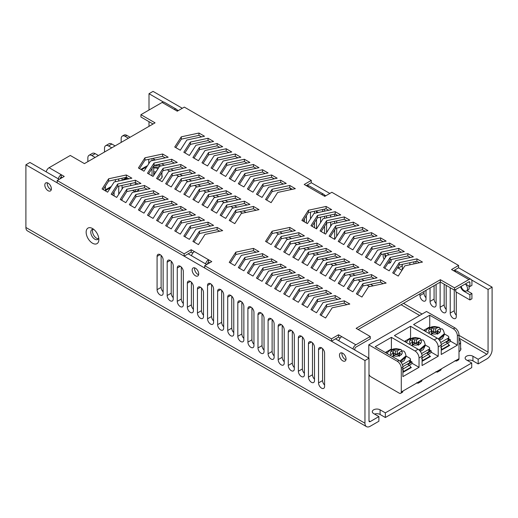 <?xml version="1.0" encoding="UTF-8"?>
<svg xmlns="http://www.w3.org/2000/svg" width="518" height="518" viewBox="0 0 518 518"><rect width="100%" height="100%" fill="white"/><g stroke="black" fill="none" stroke-linecap="round" stroke-linejoin="round"><path stroke-width="0.78" d="M385.34 412.852L471.717 362.982L471.717 367.644L385.34 417.514L385.34 412.852L380.089 409.822L380.089 414.484L385.34 417.514M59.201 179.351L29.934 162.458L25.9 164.782L25.9 227.473A7.42 4.286 -60 0 0 27.435 230.873L366.491 426.625A7.42 4.286 -60 0 0 370.202 426.256L378.878 421.244L378.878 416.582L373.633 413.552A4.565 2.635 180 0 1 372.293 411.687A4.565 2.635 180 0 1 375.116 409.252A4.565 2.635 180 0 1 380.089 409.822M370.202 421.594A1.709 0.991 -60 0 1 369.347 421.678A1.709 0.991 -60 0 1 368.991 420.894L370.202 421.594L378.878 416.582M368.991 420.894L368.991 358.203L364.957 360.534L364.957 423.225A7.42 4.286 -60 0 0 366.491 426.625M149.009 126.334L149.009 121.672M149.009 110.023L149.009 93.706L153.043 91.375L182.31 108.275M488.066 289.458L492.1 287.127L492.1 349.818A7.42 4.286 120 0 1 486.855 358.909L478.172 363.914L478.172 359.259L486.855 354.247A1.709 0.991 120 0 0 488.066 352.149L488.066 289.458L471.62 279.966M478.172 359.259L472.928 356.229A4.565 2.635 0 0 0 467.948 355.652A4.565 2.635 0 0 0 465.132 358.093A4.565 2.635 0 0 0 466.472 359.952L471.717 362.982M459 351.677A7.135 4.118 0 0 0 460.89 348.886A7.135 4.118 0 0 0 460.606 347.733M159 179.875A7.135 4.118 0 0 0 162.199 176.437A7.135 4.118 0 0 0 161.914 175.285M374.54 414.076A4.565 2.635 180 0 1 380.089 414.484M478.172 363.914L472.928 360.884A4.565 2.635 0 0 0 467.378 360.483M492.1 287.127L458.598 267.787L458.598 265.456L331.857 192.282L324.792 196.361L321.561 194.496A4.28 2.473 -60 0 1 323.705 194.282A4.28 2.473 -60 0 1 324.592 196.244M329.836 193.447L311.273 182.731L311.273 180.4L184.33 107.109L177.266 111.189L174.236 109.44A4.28 2.473 -60 0 1 176.379 109.227A4.28 2.473 -60 0 1 177.266 111.189M456.067 270.985L454.564 270.118M325.803 195.778L324.294 194.91M308.741 185.93L307.232 185.062M178.27 110.606L176.968 109.848M163.429 102.033L149.009 93.706M401.968 270.286L398.251 268.136L402.292 265.805L402.292 264.342L402.292 269.787M398.251 268.136L398.251 266.563M388.047 263.06A5.711 3.296 -120 0 0 390.009 262.943A5.711 3.296 -120 0 0 391.135 259.544M388.966 254.882A5.711 3.296 -120 0 0 386.978 253.244M383.456 254.001A5.711 3.296 -120 0 0 384.116 259.317M468.771 285.897A4.636 2.681 60 0 1 469.146 287.859A4.636 2.681 60 0 1 468.181 289.983L466.569 290.915A4.636 2.681 -120 0 0 467.527 288.791A4.636 2.681 -120 0 0 465.326 283.942M290.281 189.756L290.281 188.086M306.429 215.695L306.429 223.044M316.492 211.376A4.28 2.473 60 0 1 316.517 211.862L316.517 212.892M316.517 219.367L316.517 228.872L310.968 225.667L317.528 215.469L335.185 211.681L340.734 214.886L323.077 218.674L316.517 228.872M310.463 218.92L310.463 212.127M326.282 215.922A4.28 2.473 60 0 1 326.612 217.683L326.612 217.916M346.872 220.765L344.269 219.256L326.612 223.044L326.612 232.543M320.551 222.598L320.551 217.152M336.7 214.886L336.7 215.753M336.7 220.882L336.7 222.947M336.7 228.069L336.7 236.221M330.646 237.024L330.646 236.13M330.646 226.269L330.646 222.177M330.646 217.055L330.646 214.989M415.915 261.422L415.915 263.487M409.861 264.782L409.861 262.717M409.861 257.595L409.861 257.129M426.003 290.333L426.003 299.074A4.28 2.473 60 0 1 425.116 301.036A4.28 2.473 60 0 1 421.82 299.89A4.28 2.473 60 0 1 419.949 295.577L419.949 293.829M436.098 284.505L436.098 304.901A4.28 2.473 60 0 1 435.211 306.857A4.28 2.473 60 0 1 431.908 305.711A4.28 2.473 60 0 1 430.044 301.405L430.044 288.002M446.186 285.379L446.186 310.722A4.28 2.473 60 0 1 445.299 312.684A4.28 2.473 60 0 1 442.003 311.538A4.28 2.473 60 0 1 440.132 307.232L440.132 282.18M456.28 292.081L456.28 316.55A4.28 2.473 60 0 1 455.393 318.512A4.28 2.473 60 0 1 452.091 317.366A4.28 2.473 60 0 1 450.22 313.053L450.22 287.71M384.984 253.671A8.994 5.193 -120 0 0 385.865 256.598M389.115 261.409A8.994 5.193 -120 0 0 389.899 262.108M304.409 221.879L304.409 218.829M314.497 227.706L314.497 222.507M314.497 213.325L314.497 211.26M324.592 233.534L324.592 226.185M324.592 218.35L324.592 216.284M334.68 239.355L329.131 236.15L335.69 225.958L353.347 222.17L358.903 225.375L341.239 229.163L334.68 239.355L334.68 229.856M334.68 223.375L334.68 221.315M334.68 216.187L334.68 214.122M413.895 263.915L413.895 261.855M426.003 297.708A4.28 2.473 60 0 1 423.989 293.246L423.989 291.498M436.098 303.535A4.28 2.473 60 0 1 434.078 299.074L434.078 285.671M446.186 309.363A4.28 2.473 60 0 1 444.166 304.901L444.166 284.214M456.28 315.184A4.28 2.473 60 0 1 454.26 310.722L454.26 290.041M25.9 164.782L364.957 360.534M188.163 253.807L206.727 264.523M335.489 338.863L368.991 358.203M98.401 238.74A5.711 3.296 60 0 1 93.68 235.178A5.711 3.296 60 0 1 92.955 229.312M322.572 348.62L322.572 380.581A4.28 2.473 -120 0 0 324.592 385.042M312.483 342.793L312.483 374.754A4.28 2.473 -120 0 0 314.497 379.215M302.389 336.965L302.389 368.926A4.28 2.473 -120 0 0 304.409 373.387M292.301 331.138L292.301 363.099A4.28 2.473 -120 0 0 294.321 367.56M282.206 325.317L282.206 357.278A4.28 2.473 -120 0 0 284.227 361.739M272.118 319.489L272.118 351.45A4.28 2.473 -120 0 0 274.139 355.911M262.03 313.662L262.03 345.623A4.28 2.473 -120 0 0 264.044 350.084M251.936 307.834L251.936 339.795A4.28 2.473 -120 0 0 253.956 344.256M241.848 302.013L241.848 333.974A4.28 2.473 -120 0 0 243.861 338.429M231.753 296.186L231.753 328.147A4.28 2.473 -120 0 0 233.773 332.608M221.665 290.358L221.665 322.319A4.28 2.473 -120 0 0 223.679 326.78M211.571 284.531L211.571 316.492A4.28 2.473 -120 0 0 213.591 320.953M201.483 288.027L201.483 310.664A4.28 2.473 -120 0 0 203.503 315.125M191.388 282.206L191.388 304.843A4.28 2.473 -120 0 0 193.408 309.304M181.3 267.055L181.3 299.015A4.28 2.473 -120 0 0 183.32 303.477M171.212 261.227L171.212 293.188A4.28 2.473 -120 0 0 173.226 297.649M161.117 255.406L161.117 287.361A4.28 2.473 -120 0 0 163.138 291.822M92.502 228.522L92.502 228.522A8.994 5.193 60 0 1 98.86 239.53A8.994 5.193 60 0 1 92.502 243.201A8.994 5.193 60 0 1 86.143 232.194A8.994 5.193 60 0 1 92.502 228.522M51.379 188.817A4.636 2.681 -120 0 0 49.352 184.149A4.636 2.681 -120 0 0 45.778 182.906A4.636 2.681 -120 0 0 45.778 188.261A4.636 2.681 -120 0 0 50.421 190.941A4.636 2.681 -120 0 0 51.379 188.817M198.705 273.873A4.636 2.681 -120 0 0 196.685 269.211A4.636 2.681 -120 0 0 193.11 267.968A4.636 2.681 -120 0 0 193.11 273.323A4.636 2.681 -120 0 0 197.746 275.997A4.636 2.681 -120 0 0 198.705 273.873M346.037 358.935A4.636 2.681 -120 0 0 344.01 354.267A4.636 2.681 -120 0 0 340.436 353.023A4.636 2.681 -120 0 0 340.436 358.378A4.636 2.681 -120 0 0 345.072 361.059A4.636 2.681 -120 0 0 346.037 358.935M324.592 353.082A4.28 2.473 -120 0 0 322.72 348.769A4.28 2.473 -120 0 0 319.425 347.623A4.28 2.473 -120 0 0 318.538 349.585L318.538 382.906A4.28 2.473 -120 0 0 320.402 387.218A4.28 2.473 -120 0 0 323.705 388.364A4.28 2.473 -120 0 0 324.592 386.402L324.592 353.082M314.497 347.254A4.28 2.473 -120 0 0 312.632 342.948A4.28 2.473 -120 0 0 309.33 341.796A4.28 2.473 -120 0 0 308.443 343.758L308.443 377.085A4.28 2.473 -120 0 0 310.314 381.39A4.28 2.473 -120 0 0 313.61 382.537A4.28 2.473 -120 0 0 314.497 380.581L314.497 347.254M304.409 341.427A4.28 2.473 -120 0 0 302.538 337.121A4.28 2.473 -120 0 0 299.242 335.975A4.28 2.473 -120 0 0 298.355 337.93L298.355 371.257A4.28 2.473 -120 0 0 300.226 375.563A4.28 2.473 -120 0 0 303.522 376.715A4.28 2.473 -120 0 0 304.409 374.754L304.409 341.427M294.321 335.599A4.28 2.473 -120 0 0 292.45 331.293A4.28 2.473 -120 0 0 289.148 330.147A4.28 2.473 -120 0 0 288.261 332.109L288.261 365.43A4.28 2.473 -120 0 0 290.132 369.742A4.28 2.473 -120 0 0 293.434 370.888A4.28 2.473 -120 0 0 294.321 368.926L294.321 335.599M284.227 329.778A4.28 2.473 -120 0 0 282.355 325.466A4.28 2.473 -120 0 0 279.06 324.32A4.28 2.473 -120 0 0 278.172 326.282L278.172 359.602A4.28 2.473 -120 0 0 280.044 363.914A4.28 2.473 -120 0 0 283.34 365.06A4.28 2.473 -120 0 0 284.227 363.099L284.227 329.778M274.139 323.951A4.28 2.473 -120 0 0 272.267 319.638A4.28 2.473 -120 0 0 268.971 318.492A4.28 2.473 -120 0 0 268.084 320.454L268.084 353.781A4.28 2.473 -120 0 0 269.949 358.087A4.28 2.473 -120 0 0 273.251 359.233A4.28 2.473 -120 0 0 274.139 357.278L274.139 323.951M264.044 318.123A4.28 2.473 -120 0 0 262.179 313.817A4.28 2.473 -120 0 0 258.877 312.671A4.28 2.473 -120 0 0 257.99 314.627L257.99 347.954A4.28 2.473 -120 0 0 259.861 352.259A4.28 2.473 -120 0 0 263.157 353.405A4.28 2.473 -120 0 0 264.044 351.45L264.044 318.123M253.956 312.296A4.28 2.473 -120 0 0 252.085 307.99A4.28 2.473 -120 0 0 248.789 306.844A4.28 2.473 -120 0 0 247.902 308.806L247.902 342.126A4.28 2.473 -120 0 0 249.767 346.438A4.28 2.473 -120 0 0 253.069 347.584A4.28 2.473 -120 0 0 253.956 345.623L253.956 312.296M243.861 306.475A4.28 2.473 -120 0 0 241.997 302.162A4.28 2.473 -120 0 0 238.694 301.016A4.28 2.473 -120 0 0 237.807 302.978L237.807 336.299A4.28 2.473 -120 0 0 239.679 340.611A4.28 2.473 -120 0 0 242.974 341.757A4.28 2.473 -120 0 0 243.861 339.795L243.861 306.475M233.773 300.647A4.28 2.473 -120 0 0 231.902 296.335A4.28 2.473 -120 0 0 228.606 295.189A4.28 2.473 -120 0 0 227.719 297.151L227.719 330.478A4.28 2.473 -120 0 0 229.584 334.783A4.28 2.473 -120 0 0 232.886 335.929A4.28 2.473 -120 0 0 233.773 333.974L233.773 300.647M223.679 294.82A4.28 2.473 -120 0 0 221.814 290.514A4.28 2.473 -120 0 0 218.512 289.368A4.28 2.473 -120 0 0 217.625 291.323L217.625 324.65A4.28 2.473 -120 0 0 219.496 328.956A4.28 2.473 -120 0 0 222.798 330.102A4.28 2.473 -120 0 0 223.679 328.147L223.679 294.82M213.591 288.992A4.28 2.473 -120 0 0 211.72 284.686A4.28 2.473 -120 0 0 208.424 283.54A4.28 2.473 -120 0 0 207.537 285.496L207.537 318.823A4.28 2.473 -120 0 0 209.408 323.135A4.28 2.473 -120 0 0 212.704 324.281A4.28 2.473 -120 0 0 213.591 322.319L213.591 288.992M203.503 292.489A4.28 2.473 -120 0 0 201.631 288.183A4.28 2.473 -120 0 0 198.329 287.037A4.28 2.473 -120 0 0 197.449 288.992L197.449 312.995A4.28 2.473 -120 0 0 199.313 317.307A4.28 2.473 -120 0 0 202.616 318.453A4.28 2.473 -120 0 0 203.503 316.492L203.503 292.489M193.408 286.661A4.28 2.473 -120 0 0 191.543 282.355A4.28 2.473 -120 0 0 188.241 281.209A4.28 2.473 -120 0 0 187.354 283.171L187.354 307.174A4.28 2.473 -120 0 0 189.225 311.48A4.28 2.473 -120 0 0 192.521 312.626A4.28 2.473 -120 0 0 193.408 310.664L193.408 286.661M183.32 271.516A4.28 2.473 -120 0 0 181.449 267.21A4.28 2.473 -120 0 0 178.153 266.064A4.28 2.473 -120 0 0 177.266 268.02L177.266 301.346A4.28 2.473 -120 0 0 179.131 305.652A4.28 2.473 -120 0 0 182.433 306.798A4.28 2.473 -120 0 0 183.32 304.843L183.32 271.516M173.226 265.689A4.28 2.473 -120 0 0 171.361 261.383A4.28 2.473 -120 0 0 168.059 260.237A4.28 2.473 -120 0 0 167.172 262.192L167.172 295.519A4.28 2.473 -120 0 0 169.043 299.831A4.28 2.473 -120 0 0 172.339 300.977A4.28 2.473 -120 0 0 173.226 299.015L173.226 265.689M163.138 259.868A4.28 2.473 -120 0 0 161.266 255.555A4.28 2.473 -120 0 0 157.971 254.409A4.28 2.473 -120 0 0 157.083 256.371L157.083 289.691A4.28 2.473 -120 0 0 158.948 294.004A4.28 2.473 -120 0 0 162.251 295.15A4.28 2.473 -120 0 0 163.138 293.188L163.138 259.868M345.946 359.77A4.636 2.681 60 0 1 341.99 352.913M461.149 286.357A4.636 2.681 -120 0 0 466.569 290.915M198.614 274.708A4.636 2.681 60 0 1 194.658 267.858M51.288 189.653A4.636 2.681 60 0 1 47.332 182.802M93.79 229.422A5.711 3.296 -120 0 0 91.964 229.578A5.711 3.296 -120 0 0 91.964 236.169A5.711 3.296 -120 0 0 97.675 239.465A5.711 3.296 -120 0 0 98.724 237.963M385.386 257.349A5.711 3.296 60 0 1 384.835 254.681A5.711 3.296 60 0 1 384.939 253.684M390.734 262.218A5.711 3.296 60 0 1 388.927 261.7M204.714 265.689L204.714 268.02L331.455 341.194L331.455 338.863L204.714 265.689L211.771 261.609L191.187 249.728L184.123 253.807L184.123 256.138L57.181 182.848L57.181 180.517L64.245 176.437L61.221 174.689L61.221 177.02A1.425 0.822 120 0 0 60.211 178.768M174.236 109.44L162.128 102.447L140.935 114.685L155.063 122.837L84.428 163.617L70.299 155.465L49.106 167.696L61.221 174.689A4.28 2.473 120 0 0 58.32 178.839M469.897 299.948L469.897 294.703L471.917 293.538L471.917 298.782L469.897 299.948L455.775 291.789L455.775 289.458M322.572 211.59L322.895 209.46M324.592 209.097L324.592 211.163M184.123 253.807L57.181 180.517M352.978 348.957A4.28 2.473 120 0 1 355.872 344.807L370.253 336.506L370.253 338.837L355.872 347.138A1.425 0.822 120 0 0 354.862 348.886L354.862 350.051M49.106 167.696A4.28 2.473 120 0 0 46.212 171.853M458.598 265.456L451.534 269.535L454.765 271.4A4.28 2.473 -60 0 1 456.902 271.186L471.03 279.344A4.28 2.473 -60 0 1 471.917 281.306L471.917 285.379L469.897 286.545L469.897 282.472L468.894 281.889L454.513 290.19L454.513 287.859L440.384 279.701L356.125 328.347L370.253 336.506M321.561 194.496L304.208 184.479L311.273 180.4M331.455 338.863L338.519 334.783L341.744 336.648A4.28 2.473 120 0 0 338.85 340.805M471.03 279.344A4.28 2.473 -60 0 0 468.894 279.558L454.513 287.859M205.011 234.408L198.452 244.6L192.903 241.394L199.462 231.203L217.12 227.415L222.675 230.62L205.011 234.408M195.934 229.163L189.374 239.355L183.825 236.15L190.384 225.958L208.042 222.17L213.591 225.375L195.934 229.163M186.849 223.918L180.29 234.117L174.741 230.911L181.3 220.713L198.957 216.925L204.506 220.131L186.849 223.918M177.771 218.674L171.212 228.872L165.656 225.667L172.216 215.469L189.879 211.681L195.428 214.886L177.771 218.674M168.687 213.429L162.128 223.627L156.578 220.422L163.138 210.23L180.795 206.442L186.344 209.648L168.687 213.429M159.602 208.191L153.043 218.382L147.494 215.177L154.053 204.986L171.711 201.198L177.266 204.403L159.602 208.191M150.524 202.946L143.965 213.138L138.416 209.939L144.975 199.741L162.633 195.953L168.182 199.158L150.524 202.946M141.44 197.701L134.881 207.899L129.332 204.694L135.891 194.496L153.548 190.708L159.097 193.913L141.44 197.701M132.362 192.456L125.803 202.655L120.247 199.449L126.806 189.251L144.47 185.47L150.019 188.669L132.362 192.456M123.278 187.218L116.718 197.41L111.169 194.205L117.728 184.013L135.386 180.225L140.935 183.43L123.278 187.218M114.193 181.973L107.634 192.165L102.085 188.96L108.644 178.768L126.301 174.98L131.857 178.186L114.193 181.973M241.343 213.429L234.784 223.627L229.234 220.422L235.794 210.23L253.451 206.442L259 209.648L241.343 213.429M232.258 208.191L225.699 218.382L220.15 215.177L226.709 204.986L244.366 201.198L249.916 204.403L232.258 208.191M223.18 202.946L216.621 213.138L211.066 209.939L217.625 199.741L235.289 195.953L240.838 199.158L223.18 202.946M214.096 197.701L207.537 207.899L201.988 204.694L208.547 194.496L226.204 190.708L231.753 193.913L214.096 197.701M205.011 192.456L198.452 202.655L192.903 199.449L199.462 189.251L217.12 185.47L222.675 188.669L205.011 192.456M195.934 187.218L189.374 197.41L183.825 194.205L190.384 184.013L208.042 180.225L213.591 183.43L195.934 187.218M186.849 181.973L180.29 192.165L174.741 188.96L181.3 178.768L198.957 174.98L204.506 178.186L186.849 181.973M177.771 176.729L171.212 186.927L165.656 183.722L172.216 173.524L189.879 169.736L195.428 172.941L177.771 176.729M168.687 171.484L162.128 181.682L156.578 178.477L163.138 168.279L180.795 164.491L186.344 167.696L168.687 171.484M159.602 166.239L153.043 176.437L147.494 173.232L154.053 163.041L171.711 159.253L177.266 162.458L159.602 166.239M150.524 161.001L143.965 171.193L138.416 167.987L144.975 157.796L162.633 154.008L168.182 157.213L150.524 161.001M344.269 300.822L349.818 304.027L332.161 307.815L325.602 318.007L320.053 314.802L326.612 304.61L344.269 300.822L344.269 303.153L326.612 306.941L321.141 315.436M335.185 295.577L340.734 298.782L323.077 302.57L316.517 312.762L310.968 309.557L317.528 299.365L335.185 295.577L335.185 297.908L317.528 301.696L312.063 310.191M326.107 290.333L331.656 293.538L313.999 297.326L307.439 307.524L301.884 304.319L308.443 294.12L326.107 290.333L326.107 292.664L308.443 296.451L302.978 304.947M317.022 285.088L322.572 288.293L304.914 292.081L298.355 302.279L292.806 299.074L299.365 288.876L317.022 285.088L317.022 287.419L299.365 291.207L293.9 299.702M307.938 279.849L313.494 283.055L295.83 286.836L289.271 297.034L283.722 293.829L290.281 283.637L307.938 279.849L307.938 282.18L290.281 285.962L284.816 294.464M298.86 274.605L304.409 277.81L286.752 281.598L280.193 291.789L274.644 288.584L281.203 278.393L298.86 274.605L298.86 276.936L281.203 280.724L275.731 289.219M289.776 269.36L295.325 272.565L277.667 276.353L271.108 286.545L265.559 283.346L272.118 273.148L289.776 269.36L289.776 271.691L272.118 275.479L266.653 283.974M280.698 264.115L286.247 267.32L268.589 271.108L262.03 281.306L256.475 278.101L263.034 267.903L280.698 264.115L280.698 266.446L263.034 270.234L257.569 278.729M271.613 258.877L277.162 262.076L259.505 265.863L252.946 276.062L247.397 272.856L253.956 262.658L271.613 258.877L271.613 261.201L253.956 264.989L248.491 273.485M262.529 253.632L268.084 256.837L250.421 260.619L243.861 270.817L238.312 267.612L244.872 257.42L262.529 253.632L262.529 255.963L244.872 259.751L239.407 268.246M253.451 248.387L259 251.593L241.343 255.38L234.784 265.572L229.234 262.367L235.794 252.175L253.451 248.387L253.451 250.718L235.794 254.506L230.322 263.002M380.594 279.849L386.143 283.055L368.486 286.836L361.927 297.034L356.378 293.829L362.937 283.637L380.594 279.849L380.594 282.18L362.937 285.962L357.472 294.464M371.516 274.605L377.065 277.81L359.408 281.598L352.849 291.789L347.293 288.584L353.852 278.393L371.516 274.605L371.516 276.936L353.852 280.724L348.387 289.219M362.432 269.36L367.981 272.565L350.323 276.353L343.764 286.545L338.215 283.346L344.774 273.148L362.432 269.36L362.432 271.691L344.774 275.479L339.309 283.974M353.347 264.115L358.903 267.32L341.239 271.108L334.68 281.306L329.131 278.101L335.69 267.903L353.347 264.115L353.347 266.446L335.69 270.234L330.225 278.729M344.269 258.877L349.818 262.076L332.161 265.863L325.602 276.062L320.053 272.856L326.612 262.658L344.269 258.877L344.269 261.201L326.612 264.989L321.141 273.485M335.185 253.632L340.734 256.837L323.077 260.619L316.517 270.817L310.968 267.612L317.528 257.42L335.185 253.632L335.185 255.963L317.528 259.751L312.063 268.246M326.107 248.387L331.656 251.593L313.999 255.38L307.439 265.572L301.884 262.367L308.443 252.175L326.107 248.387L326.107 250.718L308.443 254.506L302.978 263.002M317.022 243.143L322.572 246.348L304.914 250.136L298.355 260.327L292.806 257.129L299.365 246.931L317.022 243.143L317.022 245.474L299.365 249.262L293.9 257.757M307.938 237.898L313.494 241.103L295.83 244.891L289.271 255.089L283.722 251.884L290.281 241.686L307.938 237.898L307.938 240.229L290.281 244.017L284.816 252.512M298.86 232.66L304.409 235.858L286.752 239.646L280.193 249.844L274.644 246.639L281.203 236.441L298.86 232.66L298.86 234.991L281.203 238.772L275.731 247.274M289.776 227.415L295.325 230.62L277.667 234.408L271.108 244.6L265.559 241.394L272.118 231.203L289.776 227.415L289.776 229.746L272.118 233.534L266.653 242.029M416.925 258.877L422.474 262.076L404.817 265.863L398.251 276.062L392.702 272.856L399.261 262.658L416.925 258.877L416.925 261.201L399.261 264.989L393.797 273.485M407.841 253.632L413.39 256.837L395.733 260.619L389.173 270.817L383.624 267.612L390.183 257.42L407.841 253.632L407.841 255.963L390.183 259.751L384.719 268.246M398.756 248.387L404.312 251.593L386.648 255.38L380.089 265.572L374.54 262.367L381.099 252.175L398.756 248.387L398.756 250.718L381.099 254.506L375.634 263.002M389.678 243.143L395.228 246.348L377.57 250.136L371.011 260.327L365.462 257.129L372.021 246.931L389.678 243.143L389.678 245.474L372.021 249.262L366.55 257.757M380.594 237.898L386.143 241.103L368.486 244.891L361.927 255.089L356.378 251.884L362.937 241.686L380.594 237.898L380.594 240.229L362.937 244.017L357.472 252.512M371.516 232.66L377.065 235.858L359.408 239.646L352.849 249.844L347.293 246.639L353.852 236.441L371.516 232.66L371.516 234.991L353.852 238.772L348.387 247.274M362.432 227.415L367.981 230.62L350.323 234.408L343.764 244.6L338.215 241.394L344.774 231.203L362.432 227.415L362.432 229.746L344.774 233.534L339.309 242.029M344.269 216.925L349.818 220.131L332.161 223.918L325.602 234.117L320.053 230.911L326.612 220.713L344.269 216.925L344.269 219.256M326.107 206.442L331.656 209.648L313.999 213.429L307.439 223.627L301.884 220.422L308.443 210.23L326.107 206.442L326.107 208.773L308.443 212.555L302.978 221.056M289.776 185.47L295.325 188.669L277.667 192.456L271.108 202.655L265.559 199.449L272.118 189.251L289.776 185.47L289.776 187.794L272.118 191.582L266.653 200.077M280.698 180.225L286.247 183.43L268.589 187.218L262.03 197.41L256.475 194.205L263.034 184.013L280.698 180.225L280.698 182.556L263.034 186.344L257.569 194.839M271.613 174.98L277.162 178.186L259.505 181.973L252.946 192.165L247.397 188.96L253.956 178.768L271.613 174.98L271.613 177.311L253.956 181.099L248.491 189.594M262.529 169.736L268.084 172.941L250.421 176.729L243.861 186.927L238.312 183.722L244.872 173.524L262.529 169.736L262.529 172.067L244.872 175.855L239.407 184.35M253.451 164.491L259 167.696L241.343 171.484L234.784 181.682L229.234 178.477L235.794 168.279L253.451 164.491L253.451 166.822L235.794 170.61L230.322 179.105M244.366 159.253L249.916 162.458L232.258 166.239L225.699 176.437L220.15 173.232L226.709 163.041L244.366 159.253L244.366 161.584L226.709 165.365L221.244 173.867M235.289 154.008L240.838 157.213L223.18 161.001L216.621 171.193L211.066 167.987L217.625 157.796L235.289 154.008L235.289 156.339L217.625 160.127L212.16 168.622M226.204 148.763L231.753 151.968L214.096 155.756L207.537 165.948L201.988 162.749L208.547 152.551L226.204 148.763L226.204 151.094L208.547 154.882L203.082 163.377M217.12 143.518L222.675 146.724L205.011 150.511L198.452 160.709L192.903 157.504L199.462 147.306L217.12 143.518L217.12 145.849L199.462 149.637L193.997 158.132M208.042 138.28L213.591 141.479L195.934 145.267L189.374 155.465L183.825 152.26L190.384 142.061L208.042 138.28L208.042 140.605L190.384 144.392L184.913 152.888M198.957 133.035L204.506 136.24L186.849 140.022L180.29 150.22L174.741 147.015L181.3 136.823L198.957 133.035L198.957 135.366L181.3 139.154L175.835 147.649M458.598 267.787L453.554 270.7M358.145 329.513L440.384 282.032L454.513 290.19M331.455 341.194L338.519 337.114L340.171 338.073M209.758 262.775L208.547 262.076A1.425 0.822 120 0 0 207.537 263.824L207.537 264.057M192.845 253.011L191.187 252.059L184.123 256.138M62.225 177.603L61.221 177.02M153.043 124.003L140.935 117.01L140.935 114.685M306.229 185.645L311.273 182.731M193.997 242.029L199.462 233.534L217.12 229.746L219.729 231.248M184.913 236.784L190.384 228.289L208.042 224.501L210.645 226.003M175.835 231.54L181.3 223.044L198.957 219.256L201.567 220.765M166.751 226.295L172.216 217.8L189.879 214.012L192.482 215.52M157.673 221.056L163.138 212.555L180.795 208.773L183.404 210.276M148.588 215.812L154.053 207.317L171.711 203.529L174.32 205.031M139.504 210.567L144.975 202.072L162.633 198.284L165.236 199.786M130.426 205.322L135.891 196.827L153.548 193.039L156.158 194.548M121.341 200.077L126.806 191.582L144.47 187.794L147.073 189.303M112.264 194.839L117.728 186.344L135.386 182.556L137.995 184.058M103.179 189.594L108.644 181.099L126.301 177.311L128.911 178.814M230.322 221.056L235.794 212.555L253.451 208.773L256.054 210.276M221.244 215.812L226.709 207.317L244.366 203.529L246.976 205.031M212.16 210.567L217.625 202.072L235.289 198.284L237.891 199.786M203.082 205.322L208.547 196.827L226.204 193.039L228.814 194.548M193.997 200.077L199.462 191.582L217.12 187.794L219.729 189.303M184.913 194.839L190.384 186.344L208.042 182.556L210.645 184.058M175.835 189.594L181.3 181.099L198.957 177.311L201.567 178.814M166.751 184.35L172.216 175.855L189.879 172.067L192.482 173.575M157.673 179.105L163.138 170.61L180.795 166.822L183.404 168.331M148.588 173.867L154.053 165.365L171.711 161.584L174.32 163.086M139.504 168.622L144.975 160.127L162.633 156.339L165.236 157.841M210.645 142.113L208.042 140.605M228.814 152.596L226.204 151.094M246.976 163.086L244.366 161.584M265.138 173.575L262.529 172.067M283.301 184.058L280.698 182.556M328.71 210.276L326.107 208.773M326.612 220.713L326.612 223.044L321.141 231.54M365.041 231.248L362.432 229.746M383.203 241.738L380.594 240.229M401.366 252.221L398.756 250.718M419.528 262.71L416.925 261.201M301.463 236.493L298.86 234.991M319.632 246.982L317.022 245.474M337.794 257.465L335.185 255.963M355.957 267.955L353.347 266.446M374.119 278.438L371.516 276.936M256.054 252.221L253.451 250.718M274.223 262.71L271.613 261.201M292.385 273.193L289.776 271.691M310.547 283.683L307.938 282.18M328.71 294.172L326.107 292.664M346.872 304.655L344.269 303.153M337.794 299.41L335.185 297.908M319.632 288.927L317.022 287.419M301.463 278.438L298.86 276.936M283.301 267.955L280.698 266.446M265.138 257.465L262.529 255.963M383.203 283.683L380.594 282.18M365.041 273.193L362.432 271.691M346.872 262.71L344.269 261.201M328.71 252.221L326.107 250.718M310.547 241.738L307.938 240.229M292.385 231.248L289.776 229.746M410.45 257.465L407.841 255.963M392.281 246.982L389.678 245.474M374.119 236.493L371.516 234.991M355.957 226.003L353.347 224.501L335.69 228.289L330.225 236.784M337.794 215.52L335.185 214.012L317.528 217.8L312.063 226.295M292.385 189.303L289.776 187.794M274.223 178.814L271.613 177.311M256.054 168.331L253.451 166.822M237.891 157.841L235.289 156.339M219.729 147.358L217.12 145.849M201.567 136.869L198.957 135.366M162.128 102.447A4.28 2.473 -60 0 1 164.271 102.234L176.379 109.227M468.894 281.889A1.425 0.822 -60 0 1 469.606 281.818A1.425 0.822 -60 0 1 469.897 282.472M326.612 304.61L326.612 306.941M317.528 299.365L317.528 301.696M308.443 294.12L308.443 296.451M299.365 288.876L299.365 291.207M290.281 283.637L290.281 285.962M281.203 278.393L281.203 280.724M272.118 273.148L272.118 275.479M263.034 267.903L263.034 270.234M253.956 262.658L253.956 264.989M244.872 257.42L244.872 259.751M235.794 252.175L235.794 254.506M362.937 283.637L362.937 285.962M353.852 278.393L353.852 280.724M344.774 273.148L344.774 275.479M335.69 267.903L335.69 270.234M326.612 262.658L326.612 264.989M317.528 257.42L317.528 259.751M308.443 252.175L308.443 254.506M299.365 246.931L299.365 249.262M290.281 241.686L290.281 244.017M281.203 236.441L281.203 238.772M272.118 231.203L272.118 233.534M399.261 262.658L399.261 264.989M390.183 257.42L390.183 259.751M381.099 252.175L381.099 254.506M372.021 246.931L372.021 249.262M362.937 241.686L362.937 244.017M353.852 236.441L353.852 238.772M344.774 231.203L344.774 233.534M353.347 222.17L353.347 224.501M335.69 225.958L335.69 228.289M335.185 211.681L335.185 214.012M317.528 215.469L317.528 217.8M308.443 210.23L308.443 212.555M272.118 189.251L272.118 191.582M263.034 184.013L263.034 186.344M253.956 178.768L253.956 181.099M244.872 173.524L244.872 175.855M235.794 168.279L235.794 170.61M226.709 163.041L226.709 165.365M217.625 157.796L217.625 160.127M208.547 152.551L208.547 154.882M199.462 147.306L199.462 149.637M190.384 142.061L190.384 144.392M181.3 136.823L181.3 139.154M144.975 157.796L144.975 160.127M162.633 154.008L162.633 156.339M154.053 163.041L154.053 165.365M171.711 159.253L171.711 161.584M163.138 168.279L163.138 170.61M180.795 164.491L180.795 166.822M172.216 173.524L172.216 175.855M189.879 169.736L189.879 172.067M181.3 178.768L181.3 181.099M198.957 174.98L198.957 177.311M190.384 184.013L190.384 186.344M208.042 180.225L208.042 182.556M199.462 189.251L199.462 191.582M217.12 185.47L217.12 187.794M208.547 194.496L208.547 196.827M226.204 190.708L226.204 193.039M217.625 199.741L217.625 202.072M235.289 195.953L235.289 198.284M226.709 204.986L226.709 207.317M244.366 201.198L244.366 203.529M235.794 210.23L235.794 212.555M253.451 206.442L253.451 208.773M108.644 178.768L108.644 181.099M126.301 174.98L126.301 177.311M117.728 184.013L117.728 186.344M135.386 180.225L135.386 184.615M126.806 189.251L126.806 191.582M144.47 185.47L144.47 187.794M135.891 194.496L135.891 196.827M153.548 190.708L153.548 193.039M144.975 199.741L144.975 202.072M162.633 195.953L162.633 198.284M154.053 204.986L154.053 207.317M171.711 201.198L171.711 203.529M163.138 210.23L163.138 212.555M180.795 206.442L180.795 208.773M172.216 215.469L172.216 217.8M189.879 211.681L189.879 214.012M181.3 220.713L181.3 223.044M198.957 216.925L198.957 219.256M190.384 225.958L190.384 228.289M208.042 222.17L208.042 224.501M199.462 231.203L199.462 233.534M217.12 227.415L217.12 229.746M440.384 282.032L440.384 279.701M205.646 263.902A4.28 2.473 120 0 1 208.547 259.745L208.547 262.076M191.187 252.059L191.187 249.728M194.418 251.593A4.28 2.473 120 0 0 191.524 255.743M338.519 334.783L338.519 337.114M318.408 212.484L315.805 210.981M307.439 186.344A4.28 2.473 -60 0 1 309.576 186.13L323.705 194.282M471.917 293.538L466.971 290.682M469.897 294.703L463.843 291.207A4.992 2.881 60 0 1 460.554 286.7M465.358 283.929L469.897 286.545M459 334.893L459 358.676L401.282 391.996L401.282 368.214L402.894 367.281L402.894 376.618L419.043 367.294L419.043 357.964L422.073 356.216L422.066 365.546L438.215 356.229L438.215 346.892L441.245 345.143L441.239 354.48L457.388 345.156L457.388 335.819L459 334.893A5.737 3.315 -120 0 0 454.972 327.913L426.508 311.48L368.79 344.807L368.79 358.087M424.896 331.06L424.896 329.662M405.724 342.126L405.724 340.727M386.551 353.198L386.551 351.8M423.685 330.361L429.739 326.864L429.739 315.209L453.36 328.852A5.737 3.315 -120 0 1 457.388 335.826M429.739 315.209L413.591 324.533L437.218 338.17A5.737 3.315 -120 0 1 441.245 345.143M404.513 341.427L410.567 337.93L410.567 326.282L434.188 339.918A5.737 3.315 -120 0 1 438.215 346.892M410.567 326.282L394.418 335.599L418.045 349.242A5.737 3.315 -120 0 1 422.073 356.216M418.045 349.242L415.067 351.016L391.394 337.347L375.246 346.671L398.918 360.34L397.306 361.273L368.79 344.807M392.346 356.546L395.292 354.616L397.312 354.616L399.326 355.782A6.041 3.484 -0 0 0 401.521 354.519L399.106 352.739L401.424 351.075L403.503 350.997M391.168 354.454L393.492 352.732L391.174 351.068A5.905 3.412 -0 0 0 391.168 354.454L390.164 355.283M402.007 350.809L401.029 349.566L399.229 349.805A5.905 3.412 -0 0 0 393.363 349.805L395.286 350.913L397.3 350.913L397.3 354.053L399.067 353.03M399.229 349.805L397.3 350.913M393.363 349.805L393.246 352.875L395.286 354.053L397.3 354.053M393.266 349.754A6.041 3.484 0 0 0 391.077 351.016L391.174 351.068M406.002 356.041L409.615 358.126A2.862 1.651 180 0 1 410.45 359.291A2.862 1.651 180 0 1 409.615 360.457L409.615 362.788A2.862 1.651 -0 0 0 410.45 361.622L410.45 359.291M402.862 366.686L409.615 362.788M402.35 364.653L409.615 360.457M402.894 371.956L403.302 372.189L411.37 367.527L410.573 367.068M410.612 367.968L410.612 367.437L403.548 371.516L403.548 372.047M402.337 369.418L409.401 365.339L407.802 364.419L412.037 361.972L412.037 363.604L409.214 365.235M409.401 365.339A1.716 0.991 60 0 1 410.612 367.437M410.45 361.052L412.037 361.972M402.894 369.904A1.716 0.991 60 0 1 403.548 371.516M391.394 337.347L391.394 349.002L385.34 352.499M401.282 391.996A2.868 1.658 60 0 1 400.686 393.298A2.868 1.658 60 0 1 399.261 393.162L370.804 376.735A2.868 1.658 60 0 1 368.991 374.359M400.686 393.298L402.305 392.366A2.868 1.658 -120 0 0 402.894 391.064M401.282 368.214A5.737 3.315 -120 0 0 397.306 361.273M402.894 367.281A5.737 3.315 -120 0 0 398.918 360.34M419.043 367.294L412.037 363.254M411.519 345.474L414.465 343.544L416.485 343.544L418.499 344.71A6.035 3.484 -0 0 0 420.694 343.447L418.279 341.673L420.597 340.002L422.675 339.925M421.179 339.743L420.202 338.494L418.402 338.733A5.905 3.412 -0 0 0 412.535 338.74L412.438 338.681A6.035 3.484 0 0 0 410.25 339.95L412.658 341.666L412.263 342.275L412.451 345.305M418.402 338.733L416.472 339.847L416.472 342.981L418.24 341.964M412.535 338.74L414.458 339.847L416.472 339.847M412.438 338.681L412.419 341.802L414.458 342.981L416.472 342.981M410.347 340.002A5.905 3.412 -0 0 0 410.34 343.389L412.263 342.275M410.34 343.389L409.337 344.211M425.174 344.969L428.787 347.054A2.862 1.651 180 0 1 429.623 348.219A2.862 1.651 180 0 1 428.787 349.385L421.522 353.58M422.034 355.613L428.787 351.716A2.862 1.651 -0 0 0 429.623 350.55L429.623 348.219M422.066 360.884L422.474 361.117L430.549 356.462L429.739 355.995M429.785 356.896L429.785 356.371L422.72 360.45L422.72 360.975M421.51 358.346L428.574 354.273L426.974 353.347L431.209 350.9L431.209 352.531L428.386 354.163M428.574 354.273L429.785 356.371M429.623 349.98L431.209 350.9M422.066 358.851L422.72 360.45M438.215 356.229L431.209 352.182M430.691 334.401L433.637 332.478L435.657 332.478L437.671 333.644A6.035 3.484 -0 0 0 439.866 332.381L437.846 331.209L437.451 330.601L437.846 330.05M439.769 332.323A5.905 3.412 -0 0 0 439.769 328.936L437.846 330.044M439.769 328.936L441.848 328.859M440.352 328.671L439.374 327.428L437.574 327.667A5.905 3.412 -0 0 0 431.708 327.667L431.611 327.616A6.035 3.484 0 0 0 429.422 328.878L431.831 330.594L431.442 331.209L431.623 334.233M437.574 327.667L435.644 328.775L435.644 331.915L437.412 330.892M431.708 327.667L433.631 328.775L435.644 328.775M431.611 327.616L431.591 330.737L433.631 331.915L435.644 331.915M429.519 328.93A5.905 3.412 -0 0 0 429.513 332.316L431.442 331.209M429.513 332.316L428.509 333.145M444.347 333.896L447.96 335.988A2.862 1.651 180 0 1 448.795 337.153A2.862 1.651 180 0 1 447.96 338.319L440.695 342.515M441.206 344.548L447.96 340.65A2.862 1.651 -0 0 0 448.795 339.484L448.795 337.153M441.239 349.818L441.647 350.051L449.721 345.389L448.912 344.923M448.957 345.83L448.957 345.299L441.893 349.378L441.893 349.909M440.682 347.28L447.746 343.201L446.147 342.281L450.382 339.834L450.382 341.466L447.558 343.097M447.746 343.201L448.957 345.299M448.795 338.914L450.382 339.834M441.239 347.779L441.893 349.378M457.388 345.156L450.382 341.116M419.043 357.964A5.737 3.315 -120 0 0 415.067 351.016M419.043 381.747A2.868 1.658 60 0 1 418.447 383.042A2.868 1.658 60 0 1 417.022 382.912L416.718 382.737M422.066 379.998A2.868 1.658 60 0 1 421.477 381.3L418.447 383.042M438.215 370.674A2.868 1.658 60 0 1 437.619 371.976A2.868 1.658 60 0 1 436.195 371.84L435.891 371.665M441.239 368.926A2.868 1.658 60 0 1 440.65 370.228L437.619 371.976M457.388 359.609A2.868 1.658 60 0 1 456.792 360.904A2.868 1.658 60 0 1 455.367 360.774L455.069 360.593M459 358.676A2.868 1.658 60 0 1 458.411 359.971L456.792 360.904M130.089 137.257L126.858 135.392L125.194 136.357L128.425 138.222M115.106 145.908L111.875 144.043A5.711 3.296 -120 0 0 109.02 143.764L105.691 145.688A5.711 3.296 60 0 1 108.547 145.966L111.771 147.831M98.452 155.523L95.221 153.658A5.711 3.296 -120 0 0 92.372 153.38L89.044 155.296A5.711 3.296 60 0 1 91.893 155.581L95.124 157.446M89.044 155.296A5.711 3.296 60 0 0 87.859 157.912L87.859 161.642M105.691 145.688A5.711 3.296 60 0 0 104.507 148.297L104.507 152.027M125.194 136.357A5.711 3.296 60 0 0 122.339 136.072A5.711 3.296 60 0 0 121.16 138.688L121.16 142.411M105.419 186.117L105.419 190.883M118.739 194.276L118.739 186.124M118.739 180.996L118.739 178.937M121.361 200.09L122.067 199.683L122.067 198.957M122.067 178.218L122.067 180.283M122.067 185.412L122.067 189.096M135.386 191.809L135.386 189.743M135.891 191.699L138.714 190.074L138.714 189.031M152.039 175.855L152.039 168.505M152.039 160.671L152.039 158.612M153.704 158.255L153.704 160.315M153.704 165.915L153.704 175.421M105.419 190.65L110.496 187.717M114.096 195.895L114.096 191.99M111.312 186.461L105.419 189.86M115.423 181.708L115.423 179.642M124.152 179.837L127.415 177.952M130.743 185.612L130.743 183.547M126.729 177.557L122.067 180.245M135.153 191.861L132.55 190.352M141.543 169.794L145.377 167.579L145.377 168.046A1.897 1.094 60 0 0 145.875 168.227M140.857 169.399L146.711 166.019L146.711 166.925M148.724 163.792L148.724 159.317M145.377 166.79L145.377 167.579M122.339 136.072L124.009 135.114A5.711 3.296 60 0 1 126.858 135.392M459 344.438A6.851 3.956 0 0 0 460.606 341.893A6.851 3.956 0 0 0 459 339.355M153.704 173.323A6.851 3.956 0 0 0 154.999 173.4M159.486 166.427A6.851 3.956 0 0 0 153.943 165.546M153.704 171.788A4.28 2.473 0 0 0 155.989 171.859M158.495 167.968A4.28 2.473 0 0 0 153.704 167.1M157.945 168.816A3.568 2.059 0 0 0 157.589 168.57A3.568 2.059 0 0 0 153.704 168.123M486.855 354.247L459 338.163M419.645 315.443L401.081 304.726M369.664 286.584L367.055 285.081M360.58 281.345L357.977 279.837M351.502 276.1L348.892 274.592M342.417 270.856L339.808 269.354M333.333 265.611L330.73 264.109M324.255 260.373L321.646 258.864M315.171 255.128L312.568 253.619M306.093 249.883L303.483 248.381M297.008 244.638L294.399 243.136M287.924 239.394L285.321 237.891M278.846 234.155L276.236 232.647M242.515 213.176L239.912 211.674M233.437 207.938L230.827 206.429M224.352 202.693L221.749 201.185M215.274 197.449L212.665 195.946M206.19 192.204L203.58 190.702M197.105 186.966L194.503 185.457M188.028 181.721L185.418 180.212M178.943 176.476L176.34 174.974M169.865 171.231L167.256 169.729M160.781 165.987L158.171 164.484M488.066 352.149L459 335.373M422.066 314.044L403.503 303.328M373.193 285.826L370.59 284.324M364.115 280.588L361.506 279.079M355.031 275.343L352.421 273.834M345.946 270.098L343.343 268.596M336.868 264.853L334.259 263.351M327.784 259.615L325.181 258.106M318.706 254.37L316.097 252.862M309.622 249.126L307.012 247.623M300.537 243.881L297.934 242.379M291.459 238.636L288.85 237.134M282.375 233.398L279.772 231.889M246.05 212.425L243.441 210.917M236.966 207.181L234.363 205.672M227.888 201.936L225.278 200.434M218.803 196.691L216.194 195.189M209.719 191.446L207.116 189.944M200.641 186.208L198.031 184.699M191.556 180.963L188.953 179.455M182.478 175.719L179.869 174.216M173.394 170.474L170.785 168.972M164.31 165.229L161.707 163.727M155.232 159.991L153.704 159.104M25.9 227.473L364.957 423.225M160.107 254.623L157.083 256.371M157.083 289.691L161.117 287.361M167.172 262.192L170.202 260.45M171.212 293.188L167.172 295.519M180.29 266.271L177.266 268.02M181.3 299.015L177.266 301.346M190.384 281.423L187.354 283.171M191.388 304.843L187.354 307.174M197.449 288.992L200.472 287.244M201.483 310.664L197.449 312.995M210.561 283.754L207.537 285.496M211.571 316.492L207.537 318.823M217.625 291.323L220.655 289.575M221.665 322.319L217.625 324.65M227.719 297.151L230.743 295.402M231.753 328.147L227.719 330.478M237.807 302.978L240.838 301.23M241.848 333.974L237.807 336.299M250.926 307.057L247.902 308.806M247.902 342.126L251.936 339.795M261.02 312.878L257.99 314.627M262.03 345.623L257.99 347.954M271.108 318.706L268.084 320.454M272.118 351.45L268.084 353.781M278.172 326.282L281.203 324.533M282.206 357.278L278.172 359.602M291.291 330.361L288.261 332.109M288.261 365.43L292.301 363.099M298.355 337.93L301.379 336.182M298.355 371.257L302.389 368.926M308.443 343.758L311.473 342.01M312.483 374.754L308.443 377.085M318.538 349.585L321.561 347.837M322.572 380.581L318.538 382.906M450.22 313.053L454.26 310.722M440.132 307.232L444.166 304.901M430.044 301.405L434.078 299.074M419.949 295.577L423.989 293.246M472.928 356.229L472.928 360.884M355.872 344.807L341.744 336.648M468.894 279.558L454.765 271.4M464.51 290.825L463.843 291.207M453.36 328.852L454.972 327.913M434.188 339.918L437.218 338.17M393.369 355.724A5.905 3.412 -0 0 0 399.236 355.724M399.32 356.378L399.501 353.347M401.424 354.461A5.905 3.412 -0 0 0 401.424 351.075M395.286 350.913L395.286 354.053M393.091 353.347L393.279 356.378M399.896 361.065L406.002 355.866C405.452 353.056 404.629 351.424 403.535 350.964M400.582 361.752L406.002 356.727L406.002 355.866M412.542 344.658A5.905 3.412 -0 0 0 418.408 344.658M418.492 345.312L418.673 342.281M420.597 343.389A5.905 3.412 -0 0 0 420.597 340.002M414.458 339.847L414.458 342.981M419.068 349.993L425.174 344.794C424.624 341.99 423.802 340.352 422.707 339.892M419.755 350.68L425.174 345.655L425.174 344.794M428.787 349.385L428.787 351.716M431.714 333.586A5.905 3.412 -0 0 0 437.58 333.586M437.665 334.24L437.846 331.209M433.631 328.775L433.631 331.915M438.241 338.921L444.347 333.728C443.796 330.918 442.974 329.286 441.88 328.826M438.927 339.614L444.347 334.589L444.347 333.728M447.96 338.319L447.96 340.65M111.875 144.043L108.547 145.966M95.221 153.658L91.893 155.581M398.918 355.542L399.087 352.739M393.68 355.549L393.505 352.732M387.088 353.509L388.099 351.903L390.086 350.246L393.615 348.918L396.27 348.659L401.042 349.527M401.146 362.458L404.124 360.69L406.002 356.727M418.091 344.47L418.259 341.666M412.852 344.476L412.684 341.666M420.215 338.455L415.507 337.587L412.807 337.846L408.223 339.905L406.261 342.437M420.318 351.385L423.297 349.618L425.174 345.655M437.263 333.404L437.432 330.601M432.025 333.411L431.857 330.594M439.387 327.389L434.68 326.521L431.98 326.774L427.395 328.839L425.433 331.371M439.491 340.32L442.469 338.552L444.347 334.589M460.606 341.893L460.606 350.038M161.914 172.513L161.914 177.59"/></g></svg>

